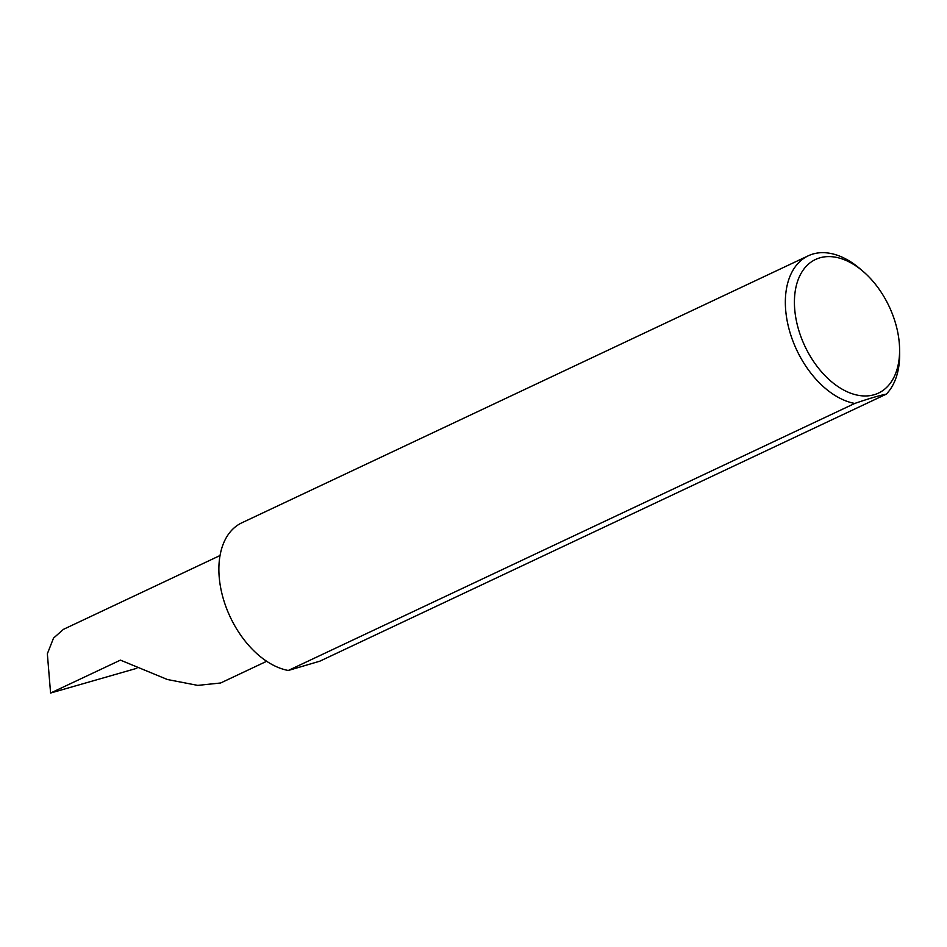 <?xml version="1.0" encoding="UTF-8"?>
<svg xmlns="http://www.w3.org/2000/svg" width="947" height="947" viewBox="0 0 947 947"><rect width="100%" height="100%" fill="white"/><g stroke="black" fill="none" stroke-linecap="round" stroke-linejoin="round"><path stroke-width="1.42" d="M266.687 661.278L220.627 682.988L197.745 685.391L167.37 679.508L120.435 660.118L50.582 693.038L47.35 653.797L53.506 638.136L63.413 629.364L220.024 555.534M802.002 339.523A73.842 46.569 64.8 0 0 861.64 395.799A73.842 46.569 64.8 0 0 899.591 349.064A73.842 46.569 64.8 0 0 892.003 313.031A73.842 46.569 64.8 0 0 862.883 271.221A73.842 46.569 64.8 0 0 805.672 266.912A73.842 46.569 64.8 0 0 802.002 339.523M899.591 349.064L899.65 353.172A80.27 50.629 -115.2 0 1 886.274 394.165C879.692 395.396 869.18 398.498 854.75 403.446A80.27 50.629 -115.2 0 1 793.586 342.802A80.27 50.629 -115.2 0 1 808.264 255.797A80.27 50.629 -115.2 0 1 859.758 268.557L862.883 271.221M854.75 403.446L288.279 670.476A80.27 50.629 -115.2 0 1 227.114 609.832A80.27 50.629 -115.2 0 1 241.805 522.827L808.264 255.797M136.818 668.298L50.582 693.038M886.274 394.165L319.802 661.195L288.279 670.476"/></g></svg>
